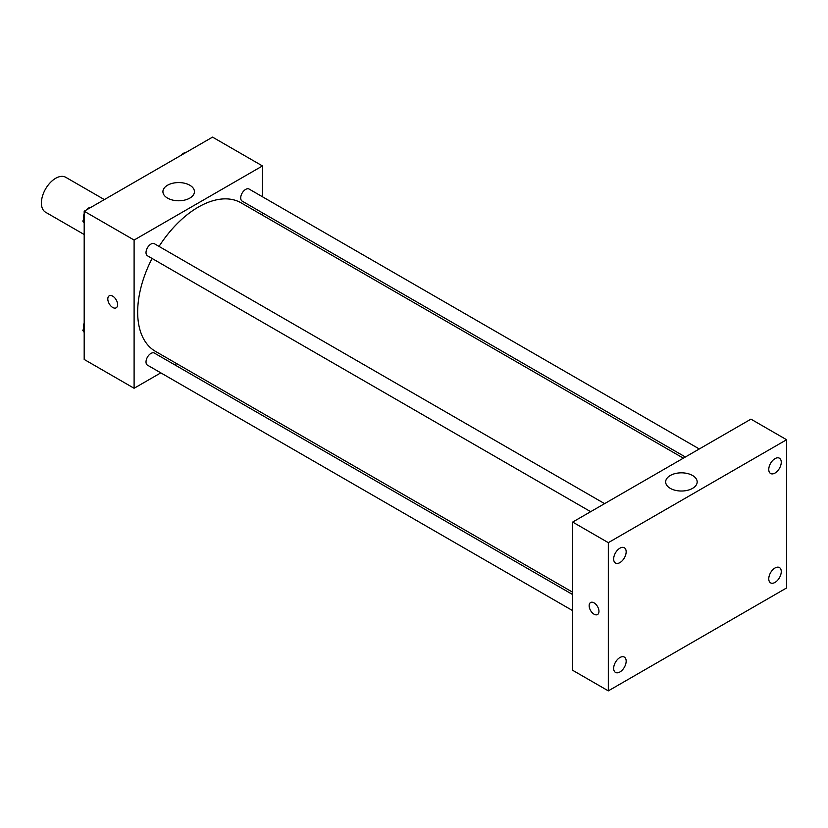 <?xml version="1.0" encoding="UTF-8"?>
<svg xmlns="http://www.w3.org/2000/svg" width="828" height="828" viewBox="0 0 828 828"><rect width="100%" height="100%" fill="white"/><g stroke="black" fill="none" stroke-linecap="round" stroke-linejoin="round"><path stroke-width="1.24" d="M104.359 199.589L65.743 177.296A20.172 11.644 120 0 0 50.208 182.698A20.172 11.644 120 0 0 41.4 202.995A20.172 11.644 120 0 0 45.581 212.227L84.187 234.521M160.808 372.859L134.105 388.27L84.187 359.445L84.187 211.233L212.548 137.127L262.466 165.942L262.466 196.774M176.747 363.647L174.718 364.817M152.083 258.471A85.719 49.494 120 0 0 137.665 312.104A85.719 49.494 120 0 0 155.426 351.341L572.665 592.237M683.348 458.174L241.145 202.87A85.719 49.494 120 0 0 159.048 246.413M262.466 212.848L262.466 215.176M134.105 388.27L134.105 240.048L262.466 165.942M699.287 448.973L249.114 189.063A6.955 4.016 120 0 0 243.753 190.926A6.955 4.016 120 0 0 240.71 197.933A6.955 4.016 120 0 0 242.159 201.121L685.367 457.004M572.665 594.566L154.412 353.09A6.955 4.016 120 0 0 149.05 354.953A6.955 4.016 120 0 0 146.018 361.96A6.955 4.016 120 0 0 147.456 365.148L572.665 610.64M590.664 511.683L147.456 255.79A6.955 4.016 -60 0 1 147.456 247.758A6.955 4.016 -60 0 1 154.412 243.742L604.585 503.641M134.105 240.048L84.187 211.233M167.535 198.109A15.753 9.098 180 0 1 162.919 191.672A15.753 9.098 180 0 1 178.672 182.574A15.753 9.098 180 0 1 194.435 191.672A15.753 9.098 180 0 1 184.706 200.076A15.753 9.098 180 0 1 167.535 198.109M117.617 304.642A6.934 4.005 60 0 1 116.179 307.809A6.934 4.005 60 0 1 109.244 303.814A6.934 4.005 60 0 1 109.244 295.803A6.934 4.005 60 0 1 114.585 297.666A6.934 4.005 60 0 1 117.617 304.642M116.179 307.809A6.934 4.005 60 0 1 109.244 303.814A6.934 4.005 60 0 1 109.244 295.803M572.665 670.287L572.665 522.075L750.944 419.144L786.6 439.73L786.6 587.952L608.321 690.873L572.665 670.287M608.321 690.873L608.321 542.661L572.665 522.075M598.965 611.364A6.934 4.005 60 0 1 597.526 614.542A6.934 4.005 60 0 1 590.592 610.536A6.934 4.005 60 0 1 590.592 602.525A6.934 4.005 60 0 1 595.932 604.388A6.934 4.005 60 0 1 598.965 611.364M608.321 542.661L786.6 439.73M692.56 488.365A15.753 9.098 180 0 1 675.389 490.331A15.753 9.098 180 0 1 665.66 481.927A15.753 9.098 180 0 1 681.413 472.829A15.753 9.098 180 0 1 697.176 481.927A15.753 9.098 180 0 1 692.56 488.365M775.008 458.64A8.839 5.103 120 0 0 768.767 469.466A8.839 5.103 120 0 0 770.599 473.502A8.839 5.103 120 0 0 779.427 468.4A8.839 5.103 120 0 0 779.427 458.205A8.839 5.103 120 0 0 775.008 458.64M619.913 548.188A8.839 5.103 120 0 0 613.662 559.004A8.839 5.103 120 0 0 615.494 563.05A8.839 5.103 120 0 0 624.333 557.948A8.839 5.103 120 0 0 624.333 547.753A8.839 5.103 120 0 0 619.913 548.188M619.913 657.535A8.839 5.103 120 0 0 613.662 668.362A8.839 5.103 120 0 0 615.494 672.408A8.839 5.103 120 0 0 624.333 667.306A8.839 5.103 120 0 0 624.333 657.101A8.839 5.103 120 0 0 619.913 657.535M775.008 567.998A8.839 5.103 120 0 0 768.767 578.813A8.839 5.103 120 0 0 770.599 582.86A8.839 5.103 120 0 0 779.427 577.758A8.839 5.103 120 0 0 779.427 567.553A8.839 5.103 120 0 0 775.008 567.998M597.526 614.531A6.934 4.005 60 0 1 590.592 610.536A6.934 4.005 60 0 1 590.592 602.525M84.187 223.063L82.841 221.148L84.187 217.671M87.406 209.37L96.845 203.926M84.187 221.925L82.841 221.148M84.187 213.603A6.955 4.016 120 0 0 83.618 216.584A6.955 4.016 120 0 0 83.918 218.364M90.625 207.393A6.955 4.016 120 0 0 86.236 210.043M182.108 154.691L191.537 149.247M185.327 152.714A6.955 4.016 120 0 0 180.939 155.374M84.187 332.421L82.841 330.507L84.187 327.029M84.187 331.283L82.841 330.507M84.187 322.951A6.955 4.016 120 0 0 83.618 325.932A6.955 4.016 120 0 0 83.918 327.722"/></g></svg>
